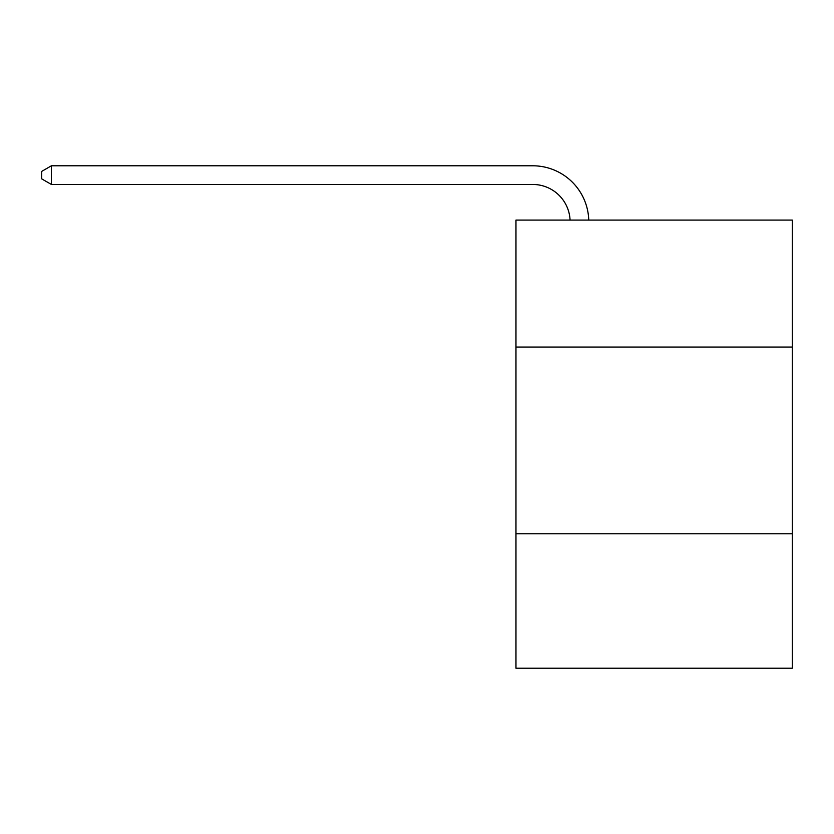 <?xml version="1.0" encoding="UTF-8"?>
<svg xmlns="http://www.w3.org/2000/svg" width="834" height="834" viewBox="0 0 834 834"><rect width="100%" height="100%" fill="white"/><g stroke="black" fill="none" stroke-linecap="round" stroke-linejoin="round"><path stroke-width="1.25" d="M792.3 347.059L792.3 220.093L515.965 220.093L515.965 347.059L792.3 347.059L792.3 668.211L515.965 668.211L515.965 347.059M792.3 533.77L515.965 533.77M532.759 184.46A37.342 37.342 178.8 0 1 570.07 220.093A37.342 37.342 0 0 0 532.759 184.46L51.406 184.46L41.7 178.862L41.7 171.397L51.406 165.789L532.759 165.789A56.014 56.014 -1.2 0 1 588.752 220.093M51.406 165.789L51.406 184.46"/></g></svg>
